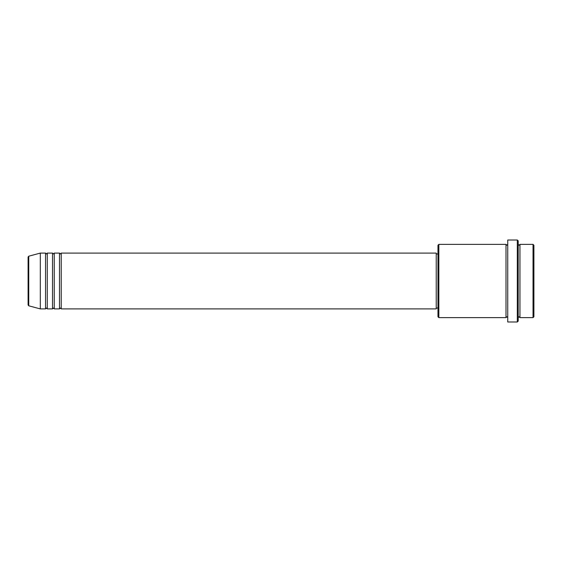 <?xml version="1.0" encoding="UTF-8"?>
<svg xmlns="http://www.w3.org/2000/svg" width="562" height="562" viewBox="0 0 562 562"><rect width="100%" height="100%" fill="white"/><g stroke="black" fill="none" stroke-linecap="round" stroke-linejoin="round"><path stroke-width="0.84" d="M28.1 304.962L28.1 257.038L28.746 256.195L28.746 305.805L28.1 304.962M61.237 253.097L61.237 308.903L436.231 308.903L436.231 253.097L61.237 253.097L60.366 253.968L59.495 253.097L59.495 308.903L54.261 308.903L54.261 253.097L59.495 253.097M52.519 253.097L52.519 308.903L47.285 308.903L47.285 253.097L52.519 253.097L53.39 253.968L54.261 253.097M45.543 253.097L45.543 308.903L40.309 308.903L40.309 253.097L45.543 253.097L46.414 253.968L47.285 253.097M533.029 244.372L533.9 245.243L533.9 316.757L533.029 317.628L533.029 244.372L519.948 244.372L519.948 317.628L533.029 317.628M438.845 317.628L437.974 316.757L437.974 245.243L438.845 244.372L438.845 317.628L505.997 317.628L505.997 244.372L506.868 245.243L507.739 244.372M517.328 240.016L518.206 240.887L518.206 321.113L517.328 321.984L517.328 240.016L507.739 240.016L507.739 321.984L517.328 321.984M518.206 244.372L519.077 245.243L519.948 244.372M436.231 308.032L437.974 308.032M28.746 305.805L40.309 308.903M28.746 256.195L40.309 253.097M438.845 244.372L505.997 244.372M436.231 253.968L437.974 253.968M505.997 317.628L506.868 316.757L507.739 317.628M519.948 317.628L519.077 316.757L518.206 317.628M47.285 308.903L46.414 308.032L45.543 308.903M54.261 308.903L53.39 308.032L52.519 308.903M61.237 308.903L60.366 308.032L59.495 308.903"/></g></svg>
